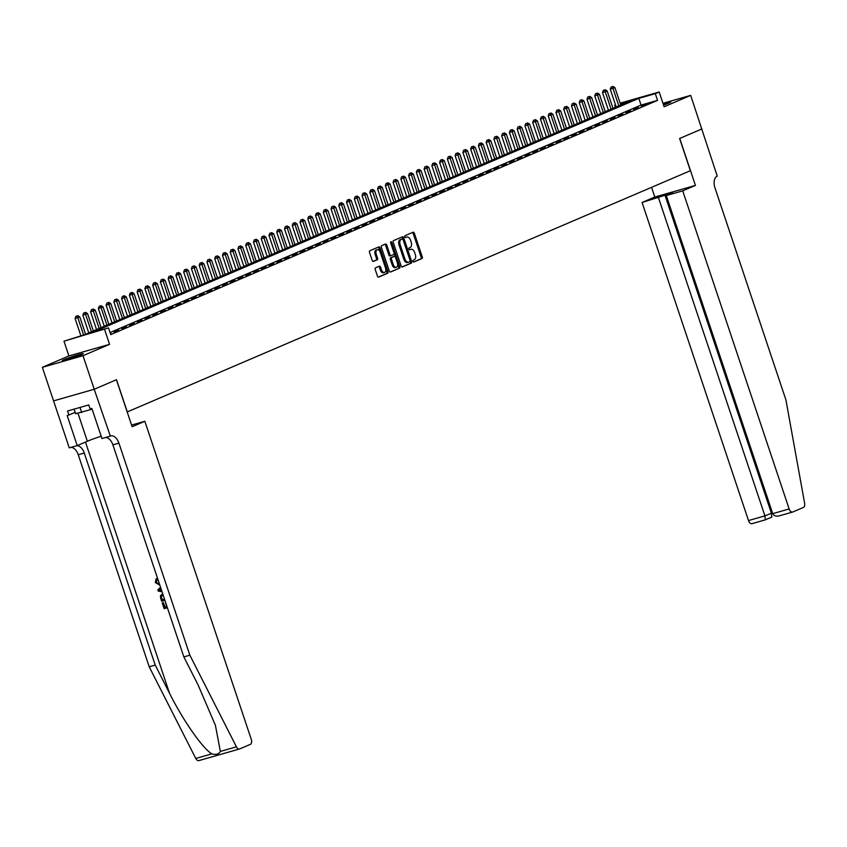 <?xml version="1.0" encoding="UTF-8"?>
<svg xmlns="http://www.w3.org/2000/svg" width="847" height="847" viewBox="0 0 847 847"><rect width="100%" height="100%" fill="white"/><g stroke="black" fill="none" stroke-linecap="round" stroke-linejoin="round"><path stroke-width="1.27" d="M413.008 261.331A0.974 0.572 74 0 0 413.844 262.03L421.933 258.557A1.387 0.826 74 0 0 422.251 256.916L414.321 233.2A1.387 0.826 74 0 0 413.177 232.194A1.387 0.826 74 0 0 413.124 232.216L405.035 235.678A0.974 0.572 74 0 0 405.649 237.52L406.698 237.075A4.457 2.636 74 0 1 406.878 237.012A4.457 2.636 74 0 1 410.541 240.252L411.197 242.221A4.457 2.636 74 0 1 410.181 247.483L409.133 247.927A0.974 0.572 74 0 0 409.747 249.78L410.795 249.325A4.457 2.636 74 0 1 410.986 249.262A4.457 2.636 74 0 1 414.638 252.501L415.305 254.471A4.457 2.636 74 0 1 414.278 259.733L413.23 260.188A0.974 0.572 74 0 0 413.008 261.331M81.333 354.745A11.064 0.667 -18.5 0 0 83.25 353.686A11.064 0.667 -18.5 0 0 75.828 355.496A11.064 0.667 -18.5 0 0 64.192 359.636A11.064 0.667 -18.5 0 0 62.276 360.706A11.064 0.667 -18.5 0 0 69.687 358.884A11.064 0.667 -18.5 0 0 81.333 354.745M663.55 105.081A11.064 0.667 -18.5 0 0 668.844 103.059A11.064 0.667 -18.5 0 0 670.76 102A11.064 0.667 -18.5 0 0 663.148 103.874M375.549 267.811A1.387 0.826 74 0 0 375.232 269.462L377.455 276.111A1.387 0.826 74 0 0 378.598 277.128A1.387 0.826 74 0 0 378.651 277.107L387.64 273.253A1.387 0.826 74 0 0 387.958 271.612L380.028 247.896A1.387 0.826 74 0 0 378.884 246.89A1.387 0.826 74 0 0 378.821 246.911L369.843 250.754A1.387 0.826 74 0 0 369.514 252.395L372.204 260.431A1.387 0.826 74 0 0 373.347 261.448A1.387 0.826 74 0 0 373.411 261.427L377.254 259.775A1.387 0.826 74 0 0 377.571 258.134L376.237 254.153A3.727 2.202 74 0 1 377.254 249.696A3.727 2.202 74 0 1 380.314 252.406L385.533 268.012A3.727 2.202 74 0 1 384.527 272.469A3.727 2.202 74 0 1 381.468 269.759L380.599 267.154A1.387 0.826 74 0 0 379.456 266.149A1.387 0.826 74 0 0 379.392 266.17L375.549 267.811M701.951 128.924L679.728 138.442L695.44 185.408L682.724 190.861L789.15 508.952A4.256 2.52 74 0 0 792.654 512.043A4.256 2.52 74 0 0 792.824 511.98L803.411 507.448A4.256 2.52 74 0 0 804.65 503.414L785.91 399.858L714.953 187.801A9.92 5.876 -106 0 1 717.24 176.081L690.676 95.383L664.112 106.764L659.178 91.995L655.303 93.657L657.547 100.37L110.745 334.607L108.501 327.895L63.97 341.182L84.329 334.809L631.131 100.571L620.3 103.662M701.909 128.935L679.612 138.485L690.39 170.702L127.304 411.917L116.526 379.7L94.229 389.26L83.006 355.698L109.57 344.327L104.626 329.557M401.129 265.969A1.387 0.826 74 0 0 402.272 266.985A1.387 0.826 74 0 0 402.336 266.964L411.314 263.11A1.387 0.826 74 0 0 411.631 261.469L403.701 237.753A1.387 0.826 74 0 0 402.558 236.747A1.387 0.826 74 0 0 402.494 236.768L393.516 240.612A1.387 0.826 74 0 0 393.199 242.253L401.129 265.969M399.477 268.181L390.499 272.035A1.387 0.826 74 0 1 390.435 272.056A1.387 0.826 74 0 1 389.292 271.04L381.362 247.324A1.387 0.826 74 0 1 381.679 245.683L385.523 244.031A1.387 0.826 74 0 1 385.576 244.021A1.387 0.826 74 0 1 386.73 245.027L389.938 254.64A1.387 0.826 74 0 0 391.081 255.656A1.387 0.826 74 0 0 391.145 255.635L393.696 254.545A1.387 0.826 74 0 0 394.014 252.904L390.668 242.888A0.974 0.572 74 0 1 391.727 242.433L399.795 266.54A1.387 0.826 74 0 1 399.477 268.181L390.107 272.035M94.229 389.26L53.573 400.875L42.35 367.323L83.006 355.698M690.676 95.383L662.957 103.302M641.433 106.14L646.092 104.139L641.433 106.14M633.683 109.454L638.331 107.463L633.683 109.454M625.922 112.778L630.581 110.788L625.922 112.778M618.162 116.103L622.82 114.112L618.162 116.103M610.412 119.427L615.06 117.437L610.412 119.427M602.651 122.751L607.31 120.75L602.651 122.751M594.901 126.065L599.549 124.075L594.901 126.065M587.14 129.39L591.799 127.399L587.14 129.39M579.39 132.714L584.038 130.724L579.39 132.714M571.63 136.039L576.288 134.048L571.63 136.039M563.88 139.363L568.528 137.362L563.88 139.363M556.119 142.688L560.778 140.687L556.119 142.688M548.358 146.002L553.017 144.011L548.358 146.002M540.608 149.326L545.256 147.336L540.608 149.326M532.848 152.651L537.506 150.66L532.848 152.651M525.098 155.975L529.746 153.985L525.098 155.975M517.337 159.3L521.996 157.298L517.337 159.3M509.587 162.613L514.235 160.623L509.587 162.613M501.826 165.938L506.485 163.947L501.826 165.938M494.076 169.262L498.724 167.272L494.076 169.262M486.316 172.587L490.974 170.596L486.316 172.587M478.555 175.911L483.214 173.91L478.555 175.911M470.805 179.236L475.453 177.235L470.805 179.236M463.044 182.55L467.703 180.559L463.044 182.55M455.294 185.874L459.942 183.884L455.294 185.874M447.534 189.199L452.192 187.208L447.534 189.199M439.784 192.523L444.431 190.522L439.784 192.523M432.023 195.848L436.681 193.847L432.023 195.848M424.273 199.161L428.921 197.171L424.273 199.161M416.512 202.486L421.171 200.495L416.512 202.486M408.752 205.81L413.41 203.82L408.752 205.81M401.002 209.135L405.649 207.144L401.002 209.135M393.241 212.459L397.899 210.458L393.241 212.459M385.491 215.773L390.139 213.783L385.491 215.773M377.73 219.098L382.389 217.107L377.73 219.098M369.98 222.422L374.628 220.432L369.98 222.422M362.22 225.747L366.878 223.756L362.22 225.747M354.47 229.071L359.117 227.07L354.47 229.071M346.709 232.396L351.367 230.395L346.709 232.396M338.948 235.71L343.607 233.719L338.948 235.71M331.198 239.034L335.846 237.044L331.198 239.034M323.438 242.358L328.096 240.368L323.438 242.358M315.687 245.683L320.335 243.692L315.687 245.683M307.927 249.007L312.585 247.006L307.927 249.007M300.177 252.321L304.825 250.331L300.177 252.321M292.416 255.646L297.075 253.655L292.416 255.646M284.666 258.97L289.314 256.98L284.666 258.97M276.905 262.295L281.564 260.304L276.905 262.295M269.145 265.619L273.803 263.618L269.145 265.619M261.395 268.944L266.043 266.943L261.395 268.944M253.634 272.258L258.293 270.267L253.634 272.258M245.884 275.582L250.532 273.592L245.884 275.582M238.123 278.907L242.782 276.916L238.123 278.907M230.373 282.231L235.021 280.23L230.373 282.231M222.613 285.555L227.271 283.554L222.613 285.555M214.863 288.869L219.511 286.879L214.863 288.869M207.102 292.194L211.75 290.203L207.102 292.194M199.341 295.518L204 293.528L199.341 295.518M191.591 298.843L196.239 296.852L191.591 298.843M183.831 302.167L188.489 300.166L183.831 302.167M176.081 305.481L180.729 303.491L176.081 305.481M168.32 308.806L172.979 306.815L168.32 308.806M160.57 312.13L165.218 310.14L160.57 312.13M152.809 315.455L157.468 313.464L152.809 315.455M145.059 318.779L149.707 316.778L145.059 318.779M137.299 322.104L141.947 320.102L137.299 322.104M129.538 325.417L134.197 323.427L129.538 325.417M121.788 328.742L126.436 326.751L121.788 328.742M114.027 332.066L118.686 330.076L114.027 332.066M657.547 100.37L641.063 105.081L110.057 332.553M110.396 333.549L110.925 333.4L110.417 333.612M109.57 344.327L68.914 355.941L42.35 367.323M68.914 355.941L63.97 341.182M615.335 107.336L614.647 105.282L615.494 104.912M655.303 93.657L638.818 98.368L92.027 332.606L108.501 327.895M620.131 103.154L659.178 91.995M615.525 105.028L614.647 105.282M641.063 105.081L638.818 98.368M410.075 249.537A4.457 2.636 74 0 0 409.884 249.579A4.457 2.636 74 0 0 409.694 249.643L410.795 249.325M405.978 237.276A4.457 2.636 74 0 0 405.787 237.319A4.457 2.636 74 0 0 405.597 237.393L406.698 237.075M413.516 262.009L420.832 258.875A1.387 0.826 74 0 0 421.16 257.234L413.22 233.518A1.387 0.826 74 0 0 412.404 232.523M401.944 266.964L410.213 263.428A1.387 0.826 74 0 0 410.541 261.787L402.6 238.071A1.387 0.826 74 0 0 401.785 237.065M409.863 261.628A0.974 0.572 74 0 0 410.086 260.474L403.119 239.659A0.974 0.572 74 0 0 402.283 238.97L401.171 239.436A4.457 2.636 74 0 0 400.155 244.698L404.908 258.928A4.457 2.636 74 0 0 408.572 262.168A4.457 2.636 74 0 0 408.752 262.104L409.863 261.628M401.266 239.256A0.974 0.572 74 0 0 401.182 239.278L402.283 238.97M408.381 262.21L407.661 262.411A4.457 2.636 74 0 1 407.471 262.475A4.457 2.636 74 0 1 403.807 259.246L399.053 245.016A4.457 2.636 74 0 1 400.08 239.754L401.182 239.278M391.028 255.667L390.043 255.953A1.387 0.826 74 0 1 389.991 255.974A1.387 0.826 74 0 1 388.847 254.958L385.629 245.344A1.387 0.826 74 0 0 384.803 244.338M398.376 268.499A1.387 0.826 74 0 0 398.704 266.858L390.636 242.75A0.974 0.572 74 0 0 390.615 242.687M393.283 264.624A3.727 2.202 74 0 0 396.343 267.334A3.727 2.202 74 0 0 397.359 262.877L395.517 257.382A1.387 0.826 74 0 0 394.374 256.366A1.387 0.826 74 0 0 394.31 256.387L391.759 257.477A1.387 0.826 74 0 0 391.441 259.129L393.283 264.624L392.182 264.942A3.727 2.202 74 0 0 395.242 267.641L396.343 267.334M393.336 256.673A1.387 0.826 74 0 0 393.273 256.683A1.387 0.826 74 0 0 393.209 256.705L394.31 256.387M392.182 264.942L390.34 259.436A1.387 0.826 74 0 1 390.658 257.795L393.209 256.705M384.527 272.469L383.426 272.787A3.727 2.202 74 0 1 380.367 270.077L379.498 267.472A1.387 0.826 74 0 0 378.673 266.477M377.254 249.696L376.153 250.013A3.727 2.202 74 0 0 375.147 254.46L376.237 254.153M373.029 261.437L376.153 260.093A1.387 0.826 74 0 0 376.481 258.451L375.147 254.46M378.27 277.107L386.539 273.57A1.387 0.826 74 0 0 386.857 271.929L378.927 248.213A1.387 0.826 74 0 0 378.111 247.208M620.756 105.017L614.943 87.654L610.253 89.263L616.182 106.966M612.18 86.722L611.079 87.04L612.18 86.722L613.006 88.48L618.808 105.843M612.953 86.394L614.943 87.654M610.253 89.263L611.079 87.04M663.54 105.039A9.571 0.582 161.5 0 1 664.546 104.732M665.964 104.202A10.99 0.667 -18.5 0 0 663.508 104.954M68.872 359.139A9.571 0.582 161.5 0 1 77.035 356.407M74.091 409.133L75.637 413.728L92.122 409.186M79.999 407.449L81.714 412.584M78.453 355.888A10.99 0.667 -18.5 0 0 67.432 359.573M682.724 190.861L666.293 195.562L672.73 192.798L642.068 202.486L748.504 520.566L764.926 515.876L772.453 512.806M658.5 197.785L764.926 515.876L765.307 519.846L771.871 517.051M651.544 187.335L654.795 197.033L642.068 202.486M695.44 185.408L654.795 197.033M666.293 195.562L772.729 513.642L789.15 508.952M765.307 519.846L752.178 523.605A4.256 2.52 -106 0 1 751.998 523.668A4.256 2.52 -106 0 1 748.504 520.566M664.937 195.032L771.363 513.123L771.808 517.083M792.464 512.086L779.272 515.865L792.654 512.043M779.695 515.738C776.223 516.649 773.904 515.95 772.729 513.642M166.52 606.674A18.465 1.112 -18.5 0 0 164.974 607.14L163.45 602.598A18.465 1.112 -18.5 0 0 162.582 602.863L163.45 602.598M156.737 579.92L156.06 582.334L157.32 579.676L156.727 578.596L156.155 578.84L156.737 579.92L157.32 579.676M239.352 749.034L199.066 760.542A4.256 2.52 -106 0 1 198.886 760.606A4.256 2.52 -106 0 1 195.773 758.457L149.21 666.811L155.223 665.096L169.506 693.195C182.857 720.13 202.857 748.78 211.856 753.862C216.017 755.005 218.844 754.19 220.358 751.427L215.392 725.276L198.124 685.011L183.841 656.912L112.895 444.855A9.92 5.876 74 0 0 105.504 437.507M144.848 421.277L251.284 739.367A4.256 2.52 74 0 1 250.299 744.397L239.712 748.928A4.256 2.52 74 0 1 239.532 748.992A4.256 2.52 74 0 1 236.429 746.832L189.866 655.197L118.908 443.129A9.92 5.876 74 0 0 110.756 435.919A9.92 5.876 74 0 0 110.332 436.067L94.186 389.271L116.41 379.752L132.132 426.729L144.848 421.277L131.571 425.078M109.909 436.247L101.947 438.524L91.878 408.455L90.121 408.963L88.776 404.94L67.569 410.996L68.925 415.019L67.167 415.528L77.225 445.586L69.253 447.862L53.573 400.875M53.541 400.896L94.186 389.271M183.841 656.912L189.866 655.197M149.21 666.811L78.252 454.754A9.92 5.876 74 0 0 70.862 447.407M76.886 445.691A9.92 5.876 74 0 1 84.266 453.029L155.223 665.096M77.225 445.586L87.347 441.255A15.955 0.963 161.5 0 1 101.174 436.216M68.925 415.019L75.171 412.341M159.469 584.112L156.06 582.334M159.871 585.245L155.276 582.492L156.155 578.84M162.042 591.757L158.251 591.1L157.817 589.819L160.559 587.31M160.919 588.4L158.802 590.243L161.682 590.666M161.555 590.295L159.257 590.052L160.994 588.612M160.199 590.444L160.771 590.2M162.762 593.641L160.422 595.748L160.729 598.501L161.65 601.254L164.911 600.322M163.079 594.848L161.174 596.902L161.481 598.268L162.031 599.898L164.53 599.189M163.058 594.848L162.518 595.049M164.509 599.104A18.465 1.112 -18.5 0 0 162.486 599.697L161.174 596.902M162.995 602.789L164.519 607.331L166.541 606.748L165.578 602.323M167.399 607.754L164.138 608.686L162.232 603.011M612.995 108.331L607.183 90.968L602.503 92.588L608.421 110.29M604.419 90.047L603.318 90.364L604.419 90.047L605.245 91.804L611.058 109.168M605.192 89.708L607.183 90.968M602.503 92.588L603.318 90.364M605.245 111.656L599.432 94.292L594.742 95.912L600.671 113.614M596.669 93.371L595.568 93.678L596.669 93.371L597.495 95.129L603.297 112.492M597.442 93.032L599.432 94.292M594.742 95.912L595.568 93.678M597.484 114.98L591.672 97.617L586.992 99.237L592.911 116.939M588.909 96.685L587.807 97.003L588.909 96.685L589.734 98.453L595.547 115.806M589.681 96.357L591.672 97.617M586.992 99.237L587.807 97.003M589.724 118.305L583.922 100.941L579.232 102.561L585.161 120.263M581.158 100.01L580.057 100.327L581.158 100.01L581.984 101.767L587.786 119.131M581.931 99.681L583.922 100.941M579.232 102.561L580.057 100.327M581.974 121.629L576.161 104.266L571.481 105.875L577.4 123.588M573.398 103.334L572.297 103.652L573.398 103.334L574.224 105.092L580.036 122.455M574.171 103.006L576.161 104.266M571.481 105.875L572.297 103.652M574.213 124.943L568.411 107.59L563.721 109.199L569.65 126.902M565.637 106.658L564.547 106.976L565.637 106.658L566.463 108.416L572.276 125.78M566.421 106.33L568.411 107.59M563.721 109.199L564.547 106.976M566.463 128.268L560.65 110.904L555.96 112.524L561.889 130.226M557.887 109.983L556.786 110.29L557.887 109.983L558.713 111.74L564.526 129.104M558.66 109.644L560.65 110.904M555.96 112.524L556.786 110.29M558.702 131.592L552.89 114.229L548.21 115.848L554.129 133.551M550.127 113.307L549.036 113.614L550.127 113.307L550.952 115.065L556.765 132.418M550.91 112.969L552.89 114.229M548.21 115.848L549.036 113.614M550.952 134.917L545.14 117.553L540.45 119.173L546.379 136.875M542.376 116.621L541.275 116.939L542.376 116.621L543.202 118.379L549.004 135.742M543.149 116.293L545.14 117.553M540.45 119.173L541.275 116.939M543.192 138.241L537.379 120.877L532.699 122.487L538.618 140.2M534.616 119.946L533.515 120.263L534.616 119.946L535.442 121.703L541.254 139.067M535.389 119.618L537.379 120.877M532.699 122.487L533.515 120.263M535.442 141.555L529.629 124.202L524.939 125.811L530.868 143.514M526.866 123.27L525.765 123.588L526.866 123.27L527.692 125.028L533.494 142.391M527.639 122.942L529.629 124.202M524.939 125.811L525.765 123.588M527.681 144.879L521.868 127.516L517.189 129.136L523.107 146.838M519.105 126.595L518.004 126.902L519.105 126.595L519.931 128.352L525.743 145.716M519.878 126.256L521.868 127.516M517.189 129.136L518.004 126.902M519.92 148.204L514.118 130.84L509.428 132.46L515.357 150.163M511.355 129.919L510.254 130.226L511.355 129.919L512.181 131.677L517.983 149.04M512.128 129.58L514.118 130.84M509.428 132.46L510.254 130.226M512.17 151.528L506.358 134.165L501.678 135.785L507.597 153.487M503.594 133.233L502.493 133.551L503.594 133.233L504.42 135.001L510.233 152.354M504.367 132.905L506.358 134.165M501.678 135.785L502.493 133.551M504.41 154.853L498.608 137.489L493.917 139.109L499.846 156.811M495.834 136.558L494.743 136.875L495.834 136.558L496.66 138.315L502.472 155.679M496.617 136.229L498.608 137.489M493.917 139.109L494.743 136.875M496.66 158.177L490.847 140.814L486.157 142.423L492.086 160.136M488.084 139.882L486.983 140.2L488.084 139.882L488.91 141.64L494.722 159.003M488.857 139.554L490.847 140.814M486.157 142.423L486.983 140.2M488.899 161.491L483.086 144.138L478.407 145.748L484.325 163.45M480.323 143.207L479.233 143.524L480.323 143.207L481.149 144.964L486.961 162.328M481.107 142.878L483.086 144.138M478.407 145.748L479.233 143.524M481.149 164.816L475.336 147.452L470.646 149.072L476.575 166.774M472.573 146.531L471.472 146.838L472.573 146.531L473.399 148.289L479.201 165.652M473.346 146.192L475.336 147.452M470.646 149.072L471.472 146.838M473.388 168.14L467.576 150.777L462.896 152.396L468.815 170.099M464.812 149.855L463.711 150.163L464.812 149.855L465.638 151.613L471.451 168.966M465.585 149.517L467.576 150.777M462.896 152.396L463.711 150.163M465.628 171.465L459.826 154.101L455.135 155.721L461.064 173.423M457.062 153.169L455.961 153.487L457.062 153.169L457.888 154.927L463.69 172.29M457.835 152.841L459.826 154.101M455.135 155.721L455.961 153.487M457.878 174.789L452.065 157.426L447.385 159.035L453.304 176.748M449.302 156.494L448.201 156.811L449.302 156.494L450.128 158.251L455.94 175.615M450.075 156.166L452.065 157.426M447.385 159.035L448.201 156.811M450.117 178.103L444.315 160.75L439.625 162.359L445.554 180.062M441.552 159.818L440.451 160.136L441.552 159.818L442.378 161.576L448.179 178.939M442.325 159.49L444.315 160.75M439.625 162.359L440.451 160.136M442.367 181.427L436.554 164.064L431.875 165.684L437.793 183.386M433.791 163.143L432.69 163.45L433.791 163.143L434.617 164.9L440.429 182.264M434.564 162.804L436.554 164.064M431.875 165.684L432.69 163.45M434.606 184.752L428.804 167.388L424.114 169.008L430.043 186.711M426.03 166.467L424.94 166.774L426.03 166.467L426.856 168.225L432.669 185.588M426.814 166.128L428.804 167.388M424.114 169.008L424.94 166.774M426.856 188.076L421.044 170.713L416.353 172.333L422.282 190.035M418.28 169.781L417.179 170.099L418.28 169.781L419.106 171.549L424.919 188.902M419.053 169.453L421.044 170.713M416.353 172.333L417.179 170.099M419.096 191.401L413.283 174.037L408.603 175.647L414.522 193.36M410.52 173.106L409.429 173.423L410.52 173.106L411.346 174.863L417.158 192.227M411.303 172.777L413.283 174.037M408.603 175.647L409.429 173.423M411.346 194.725L405.533 177.362L400.843 178.971L406.772 196.673M402.77 176.43L401.669 176.748L402.77 176.43L403.596 178.188L409.397 195.551M403.543 176.102L405.533 177.362M400.843 178.971L401.669 176.748M403.585 198.039L397.772 180.676L393.093 182.296L399.011 199.998M395.009 179.755L393.908 180.072L395.009 179.755L395.835 181.512L401.647 198.876M395.782 179.416L397.772 180.676M393.093 182.296L393.908 180.072M395.824 201.364L390.022 184L385.332 185.62L391.261 203.322M387.259 183.079L386.158 183.386L387.259 183.079L388.085 184.837L393.887 202.2M388.032 182.74L390.022 184M385.332 185.62L386.158 183.386M388.074 204.688L382.262 187.325L377.582 188.945L383.5 206.647M379.498 186.393L378.397 186.711L379.498 186.393L380.324 188.161L386.137 205.514M380.271 186.065L382.262 187.325M377.582 188.945L378.397 186.711M380.314 208.013L374.512 190.649L369.821 192.269L375.75 209.971M371.748 189.717L370.647 190.035L371.748 189.717L372.574 191.475L378.376 208.838M372.521 189.389L374.512 190.649M369.821 192.269L370.647 190.035M372.564 211.337L366.751 193.974L362.071 195.583L367.99 213.296M363.988 193.042L362.887 193.36L363.988 193.042L364.813 194.799L370.626 212.163M364.761 192.714L366.751 193.974M362.071 195.583L362.887 193.36M364.803 214.651L359.001 197.298L354.311 198.907L360.24 216.61M356.227 196.366L355.137 196.684L356.227 196.366L357.053 198.124L362.865 215.487M357.011 196.038L359.001 197.298M354.311 198.907L355.137 196.684M357.053 217.975L351.24 200.612L346.55 202.232L352.479 219.934M348.477 199.691L347.376 199.998L348.477 199.691L349.303 201.448L355.115 218.812M349.25 199.352L351.24 200.612M346.55 202.232L347.376 199.998M349.292 221.3L343.48 203.936L338.8 205.556L344.718 223.259M340.716 203.015L339.626 203.322L340.716 203.015L341.542 204.773L347.355 222.136M341.5 202.677L343.48 203.936M338.8 205.556L339.626 203.322M341.542 224.624L335.73 207.261L331.039 208.881L336.968 226.583M332.966 206.329L331.865 206.647L332.966 206.329L333.792 208.087L339.594 225.45M333.739 206.001L335.73 207.261M331.039 208.881L331.865 206.647M333.782 227.949L327.969 210.585L323.289 212.195L329.208 229.908M325.206 209.654L324.105 209.971L325.206 209.654L326.031 211.411L331.844 228.775M325.979 209.325L327.969 210.585M323.289 212.195L324.105 209.971M326.021 231.263L320.219 213.91L315.529 215.519L321.458 233.221M317.456 212.978L316.355 213.296L317.456 212.978L318.281 214.736L324.083 232.099M318.228 212.65L320.219 213.91M315.529 215.519L316.355 213.296M318.271 234.587L312.458 217.224L307.779 218.844L313.697 236.546M309.695 216.303L308.594 216.61L309.695 216.303L310.521 218.06L316.333 235.424M310.468 215.964L312.458 217.224M307.779 218.844L308.594 216.61M310.51 237.912L304.708 220.548L300.018 222.168L305.947 239.87M301.945 219.627L300.844 219.934L301.945 219.627L302.771 221.385L308.573 238.748M302.718 219.288L304.708 220.548M300.018 222.168L300.844 219.934M302.76 241.236L296.948 223.873L292.268 225.493L298.186 243.195M294.184 222.941L293.083 223.259L294.184 222.941L295.01 224.709L300.823 242.062M294.957 222.613L296.948 223.873M292.268 225.493L293.083 223.259M295 244.561L289.198 227.197L284.507 228.817L290.436 246.519M286.424 226.265L285.333 226.583L286.424 226.265L287.249 228.023L293.062 245.386M287.207 225.937L289.198 227.197M284.507 228.817L285.333 226.583M287.249 247.885L281.437 230.522L276.747 232.131L282.676 249.844M278.674 229.59L277.572 229.908L278.674 229.59L279.499 231.347L285.312 248.711M279.446 229.262L281.437 230.522M276.747 232.131L277.572 229.908M279.489 251.199L273.676 233.846L268.997 235.455L274.915 253.158M270.913 232.914L269.822 233.232L270.913 232.914L271.739 234.672L277.551 252.035M271.696 232.586L273.676 233.846M268.997 235.455L269.822 233.232M271.739 254.524L265.926 237.16L261.236 238.78L267.165 256.482M263.163 236.239L262.062 236.546L263.163 236.239L263.989 237.996L269.791 255.36M263.936 235.9L265.926 237.16M261.236 238.78L262.062 236.546M263.978 257.848L258.166 240.484L253.486 242.104L259.404 259.807M255.402 239.563L254.301 239.87L255.402 239.563L256.228 241.321L262.041 258.674M256.175 239.225L258.166 240.484M253.486 242.104L254.301 239.87M256.218 261.172L250.416 243.809L245.725 245.429L251.654 263.131M247.652 242.877L246.551 243.195L247.652 242.877L248.478 244.635L254.28 261.998M248.425 242.549L250.416 243.809M245.725 245.429L246.551 243.195M248.467 264.497L242.655 247.133L237.975 248.743L243.894 266.456M239.892 246.202L238.79 246.519L239.892 246.202L240.717 247.959L246.53 265.323M240.664 245.874L242.655 247.133M237.975 248.743L238.79 246.519M240.707 267.811L234.905 250.458L230.215 252.067L236.144 269.77M232.142 249.526L231.04 249.844L232.142 249.526L232.967 251.284L238.769 268.647M232.914 249.198L234.905 250.458M230.215 252.067L231.04 249.844M232.957 271.135L227.144 253.772L222.465 255.392L228.383 273.094M224.381 252.851L223.28 253.158L224.381 252.851L225.207 254.608L231.019 271.972M225.154 252.512L227.144 253.772M222.465 255.392L223.28 253.158M225.196 274.46L219.394 257.096L214.704 258.716L220.622 276.418M216.62 256.175L215.53 256.482L216.62 256.175L217.446 257.933L223.259 275.296M217.404 255.836L219.394 257.096M214.704 258.716L215.53 256.482M217.446 277.784L211.634 260.421L206.943 262.041L212.872 279.743M208.87 259.489L207.769 259.807L208.87 259.489L209.696 261.257L215.509 278.61M209.643 259.161L211.634 260.421M206.943 262.041L207.769 259.807M209.685 281.109L203.873 263.745L199.193 265.355L205.112 283.067M201.11 262.814L200.019 263.131L201.11 262.814L201.935 264.571L207.748 281.935M201.893 262.485L203.873 263.745M199.193 265.355L200.019 263.131M201.935 284.433L196.123 267.07L191.433 268.679L197.362 286.381M193.36 266.138L192.258 266.456L193.36 266.138L194.185 267.896L199.987 285.259M194.132 265.81L196.123 267.07M191.433 268.679L192.258 266.456M194.175 287.747L188.362 270.394L183.683 272.003L189.601 289.706M185.599 269.462L184.498 269.78L185.599 269.462L186.425 271.22L192.237 288.583M186.372 269.124L188.362 270.394M183.683 272.003L184.498 269.78M186.414 291.072L180.612 273.708L175.922 275.328L181.851 293.03M177.849 272.787L176.748 273.094L177.849 272.787L178.675 274.544L184.477 291.908M178.622 272.448L180.612 273.708M175.922 275.328L176.748 273.094M178.664 294.396L172.852 277.033L168.172 278.652L174.09 296.355M170.088 276.111L168.987 276.418L170.088 276.111L170.914 277.869L176.727 295.222M170.861 275.773L172.852 277.033M168.172 278.652L168.987 276.418M170.903 297.721L165.101 280.357L160.411 281.977L166.34 299.679M162.328 279.425L161.237 279.743L162.328 279.425L163.164 281.183L168.966 298.546M163.111 279.097L165.101 280.357M160.411 281.977L161.237 279.743M163.153 301.045L157.341 283.681L152.661 285.291L158.58 303.004M154.578 282.75L153.476 283.067L154.578 282.75L155.403 284.507L161.216 301.871M155.35 282.422L157.341 283.681M152.661 285.291L153.476 283.067M155.393 304.359L149.591 287.006L144.901 288.615L150.819 306.318M146.817 286.074L145.726 286.392L146.817 286.074L147.643 287.832L153.455 305.195M147.6 285.746L149.591 287.006M144.901 288.615L145.726 286.392M147.643 307.683L141.83 290.32L137.14 291.94L143.069 309.642M139.067 289.399L137.966 289.706L139.067 289.399L139.893 291.156L145.705 308.52M139.84 289.06L141.83 290.32M137.14 291.94L137.966 289.706M139.882 311.008L134.07 293.644L129.39 295.264L135.308 312.967M131.306 292.723L130.205 293.03L131.306 292.723L132.132 294.481L137.945 311.844M132.09 292.384L134.07 293.644M129.39 295.264L130.205 293.03M132.132 314.332L126.319 296.969L121.629 298.589L127.558 316.291M123.556 296.037L122.455 296.355L123.556 296.037L124.382 297.795L130.184 315.158M124.329 295.709L126.319 296.969M121.629 298.589L122.455 296.355M124.371 317.657L118.559 300.293L113.879 301.903L119.798 319.615M115.795 299.362L114.694 299.679L115.795 299.362L116.621 301.119L122.434 318.483M116.568 299.033L118.559 300.293M113.879 301.903L114.694 299.679M116.611 320.981L110.809 303.618L106.119 305.227L112.048 322.929M108.045 302.686L106.944 303.004L108.045 302.686L108.871 304.444L114.673 321.807M108.818 302.358L110.809 303.618M106.119 305.227L106.944 303.004M108.861 324.295L103.048 306.932L98.368 308.552L104.287 326.254M100.285 306.011L99.184 306.318L100.285 306.011L101.111 307.768L106.923 325.132M101.058 305.672L103.048 306.932M98.368 308.552L99.184 306.318M101.1 327.62L95.298 310.256L90.608 311.876L96.537 329.578M92.524 309.335L91.434 309.642L92.524 309.335L93.361 311.093L99.163 328.456M93.308 308.996L95.298 310.256M90.608 311.876L91.434 309.642M93.35 330.944L87.537 313.581L82.858 315.2L88.776 332.903M84.774 312.649L83.673 312.967L84.774 312.649L85.6 314.417L91.412 331.77M85.547 312.321L87.537 313.581M82.858 315.2L83.673 312.967M85.589 334.269L79.787 316.905L75.097 318.525L80.878 335.793M77.013 315.973L75.923 316.291L77.013 315.973L77.839 317.731L83.62 335.01M77.797 315.645L79.787 316.905M75.097 318.525L75.923 316.291M413.22 233.518L414.321 233.2M421.16 257.234L422.251 256.916M420.832 258.875L421.933 258.557M402.6 238.071L403.701 237.753M410.541 261.787L411.631 261.469M410.213 263.428L411.314 263.11M400.08 239.754L401.171 239.436M399.053 245.016L400.155 244.698M403.807 259.246L404.908 258.928M385.629 245.344L386.73 245.027M388.847 254.958L389.938 254.64M390.636 242.75L391.727 242.433M398.704 266.858L399.795 266.54M390.658 257.795L391.759 257.477M390.34 259.436L391.441 259.129M379.498 267.472L380.599 267.154M380.367 270.077L381.468 269.759M376.481 258.451L377.571 258.134M376.153 260.093L377.254 259.775M378.927 248.213L380.028 247.896M386.857 271.929L387.958 271.612M386.539 273.57L387.64 273.253M169.506 693.195L85.473 442.049M112.895 444.855L118.908 443.129M84.266 453.029L78.252 454.754M195.773 758.457L211.856 753.862M220.358 751.427L236.429 746.832M77.988 413.283L87.347 441.255M159.914 589.279L160.496 589.025M409.884 249.579L410.986 249.262M405.787 237.319L406.878 237.012M401.224 239.267L402.325 238.949M407.471 262.475L408.572 262.168M389.991 255.974L391.081 255.656M393.273 256.683L394.374 256.366M765.37 519.836L751.998 523.668M198.886 760.606L239.532 748.992"/></g></svg>
